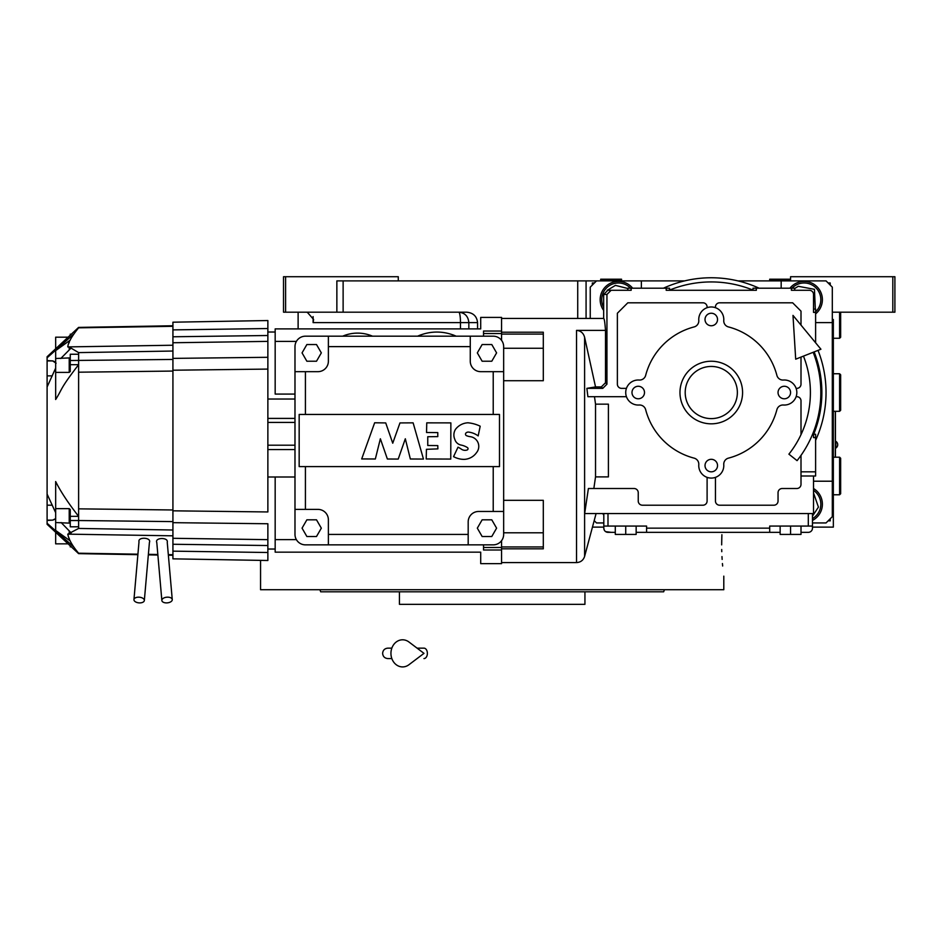 <?xml version="1.0" encoding="UTF-8"?>
<svg xmlns="http://www.w3.org/2000/svg" width="942" height="942" viewBox="0 0 942 942"><rect width="100%" height="100%" fill="white"/><g stroke="black" fill="none" stroke-linecap="round" stroke-linejoin="round"><path stroke-width="1.41" d="M812.475 527.12L833.34 527.12L833.34 319.503M790.573 280.893L790.573 276.724L894.9 276.724L894.9 312.191L833.34 312.191M892.816 276.724L892.816 312.191M590.245 318.455L590.245 287.157L596.51 280.893L343.123 280.893L343.123 312.191L466.773 312.191C473.284 312.862 476.887 316.335 477.57 322.623L477.57 328.888M603.81 527.12L592.447 527.12L603.81 527.12M285.603 312.191L283.518 312.191L283.518 276.724L285.603 276.724L285.603 312.191L336.859 312.191L336.859 280.893L343.123 280.893M586.077 318.455L586.077 280.893M305.502 312.191A12.529 12.529 4.5 0 1 307.339 312.332L313.604 319.444L313.109 322.623L313.109 316.606M398.278 280.893L398.278 276.724L285.603 276.724M343.123 312.191L336.859 312.191M468.845 328.888L468.845 322.623C468.245 316.288 464.889 312.815 458.766 312.191A10.433 1.707 -90 0 1 460.473 322.623L313.109 322.623M835.436 457.211L835.436 411.313M835.33 411.313L835.33 457.211M835.895 441.362L835.895 448.039A3.968 3.968 0 0 0 835.895 441.362L835.436 441.362M723.797 576.151L723.797 589.716L500.273 589.716M721.713 549.504L721.772 551.682M721.972 556.592L722.137 559.43M722.432 563.54L722.644 566.001M721.666 544.853C723.986 585.229 723.986 585.229 721.666 544.853L721.89 534.715M721.819 536.646L721.678 542.863M476.181 589.716L260.557 589.716L260.557 560.372M563.328 591.8L421.027 591.8M589.939 591.8L610.722 591.8M612.335 591.8L658.505 591.8M661.26 591.8L663.674 591.8L664.428 589.716L319.927 589.716L320.692 591.8L324.083 591.8M580.861 589.716L641.584 589.716M655.773 589.716L664.428 589.716M325.591 591.8L399.432 591.8L399.432 604.328L584.935 604.328L584.935 591.8L577.528 591.8M399.432 591.8L406.838 591.8M663.674 591.8L320.692 591.8M655.773 591.8L641.584 591.8M342.782 591.8L328.581 591.8M737.892 280.893L826.04 280.893L832.304 287.157L832.304 516.687L826.04 522.94L812.475 522.94M603.81 522.94L596.51 522.94L594.19 520.632M596.51 280.893L684.657 280.893M815.607 313.874A18.263 18.263 0 0 0 804.127 281.411A18.263 18.263 0 0 0 789.926 288.193M832.304 322.623L815.607 322.623M781.177 280.893L781.177 288.193M641.372 280.893L641.372 288.193M832.304 481.209L813.523 481.209M812.475 520.408A18.263 18.263 0 0 0 813.523 488.509M602.762 513.555A18.263 18.263 0 0 0 603.81 515.121M632.624 288.193A18.263 18.263 0 0 0 602.15 291.396A18.263 18.263 0 0 0 603.669 310.424M594.426 282.977L592.341 282.977L592.341 285.073M830.22 285.073L830.22 282.977L828.124 282.977M828.124 520.855L830.22 520.855L830.22 518.771M630.539 288.193A16.697 16.697 32 0 0 604.258 290.831A16.697 16.697 -148 0 0 603.669 307.481M627.808 288.488L615.444 285.379L607.19 290.336M619.141 290.289L618.293 290.289M815.607 311.802A16.697 16.697 66.3 0 0 797.438 284.378A16.697 16.697 -113.7 0 0 792.01 288.193M815.325 309.07L814.441 289.324L798.274 286.297L794.742 288.488M813.523 300.993L813.523 300.31M812.475 516.157L818.433 507.102L813.523 492.972M812.475 518.618A16.697 16.697 101.6 0 0 813.523 490.358M711.281 366.45A26.082 26.082 0 0 1 737.362 392.531A26.082 26.082 0 0 1 711.281 418.613A26.082 26.082 0 0 1 685.199 392.531A26.082 26.082 0 0 1 734.159 380.003A26.082 26.082 0 0 1 723.797 415.41M711.281 418.613A26.082 26.082 0 0 1 688.402 405.06M698.752 369.653A26.082 26.082 0 0 0 685.199 392.531M839.605 457.211L840.653 458.259L840.653 493.738L839.605 494.774L839.605 457.211L833.34 457.211M839.605 373.75L840.653 374.798L840.653 410.265L839.605 411.313L839.605 373.75L833.34 373.75M840.653 312.191L840.653 337.236L839.605 338.272L839.605 312.191M611.122 279.856L600.69 279.856L600.69 279.221L621.555 279.221L621.555 279.856L611.122 279.856M790.573 279.856L789.526 280.893L790.573 279.856L769.696 279.856L769.696 279.221L790.573 279.221M813.17 352.296A109.543 109.543 0 0 1 797.073 460.65L788.901 454.162A99.11 99.11 0 0 0 803.467 356.123M792.987 315.393L795.696 359.185L820.929 349.223L792.987 315.393M417.082 648.143L423.971 648.143A5.216 3.415 90 0 1 427.374 653.359A5.216 3.415 90 0 1 423.971 658.576M408.934 664.734A13.565 11.645 -90 0 1 397.029 665.276A13.565 11.645 -90 0 1 390.942 653.359A13.565 11.645 -90 0 1 397.029 641.443A13.565 11.645 -90 0 1 408.934 641.985L423.982 653.359L408.934 664.734M294.987 445.201L267.869 445.201M172.928 440.526L172.928 510.823L267.869 511.953L267.869 320.539L172.928 322.199L172.928 440.526M172.928 351.036L78.61 352.602L78.61 354.239L70.261 354.239L70.261 364.695L78.61 364.695L78.61 516.346L70.261 516.346L70.261 526.802L78.61 526.802L78.61 528.438L172.928 530.005M139.004 541.85L133.952 599.583A5.216 2.838 -175 0 0 138.898 602.868A5.216 2.838 -175 0 0 144.338 600.49L149.425 542.415C151.721 537.376 137.603 536.599 139.004 541.85M156.784 542.533L161.859 600.49A5.216 2.838 175 0 0 167.299 602.868A5.216 2.838 175 0 0 172.256 599.583L167.24 542.286C168.642 537.081 154.476 537.423 156.784 542.533M372.196 336.047A37.845 37.845 0 0 0 342.982 336.047M417.612 336.188A46.582 46.582 0 0 1 421.239 334.728L421.239 334.728M452.537 334.728L452.537 334.728A46.582 46.582 0 0 1 456.152 336.188M452.537 334.775A46.535 46.535 0 0 0 421.239 334.775M625.723 392.531A12.517 12.517 0 0 0 639.159 405.013A6.264 6.264 0 0 1 645.659 409.676A67.812 67.812 0 0 0 694.124 458.142A6.264 6.264 0 0 1 698.787 464.653A12.517 12.517 0 0 0 711.281 478.077A12.517 12.517 0 0 0 723.762 464.653A6.264 6.264 0 0 1 728.425 458.142A67.812 67.812 0 0 0 776.891 409.676A6.264 6.264 0 0 1 783.403 405.013A12.517 12.517 0 0 0 796.826 392.531A12.517 12.517 0 0 0 783.403 380.038A6.264 6.264 0 0 1 776.891 375.387A67.812 67.812 0 0 0 728.425 326.921A6.264 6.264 0 0 1 723.762 320.41A12.517 12.517 0 0 0 711.281 306.974A12.517 12.517 0 0 0 698.787 320.41A6.264 6.264 0 0 1 694.124 326.921A67.812 67.812 0 0 0 645.659 375.387A6.264 6.264 0 0 1 639.159 380.038A12.517 12.517 0 0 0 625.723 392.531M590.528 488.509L593.849 488.509L595.532 476.887L595.532 404.153L594.484 396.7M595.532 476.887L608.402 476.887L608.402 404.153L595.532 404.153M711.281 361.233A31.298 31.298 0 0 1 742.579 392.531A31.298 31.298 0 0 1 711.281 423.829A31.298 31.298 0 0 1 679.971 392.531A31.298 31.298 0 0 1 711.281 361.233M815.607 440.338A114.759 114.759 0 0 0 818.021 350.377A114.759 114.759 0 0 1 826.04 392.531M759.087 288.193A114.759 114.759 0 0 0 663.462 288.193A114.759 114.759 0 0 1 759.087 288.193M625.723 526.072L625.723 534.42L636.156 534.42L636.156 526.072M615.291 526.072L615.291 534.42L625.723 534.42M790.573 526.072L790.573 534.42L801.006 534.42L801.006 526.072M780.141 526.072L780.141 534.42L790.573 534.42M780.141 532.336L769.696 532.336L769.696 526.072L812.475 526.072L812.475 528.156A4.168 4.168 0 0 1 808.307 532.336L801.006 532.336M615.291 532.336L607.99 532.336A4.168 4.168 0 0 1 603.81 528.156L603.81 526.072L646.589 526.072L646.589 532.336L769.696 532.336L636.156 532.336M611.122 532.336L605.694 531.641M604.222 529.957L603.822 528.321M769.696 532.336L646.589 532.336M811.156 531.206L811.674 530.617M812.475 513.555L812.475 526.072L812.475 513.555M603.81 513.555L603.81 526.072L603.81 513.555M790.573 392.531A6.264 6.264 0 0 0 784.309 386.267A6.264 6.264 0 0 0 778.045 392.531A6.264 6.264 0 0 0 784.309 398.784A6.264 6.264 0 0 0 790.573 392.531M717.533 319.503A6.264 6.264 0 0 0 711.281 313.239A6.264 6.264 0 0 0 705.016 319.503A6.264 6.264 0 0 0 711.281 325.755A6.264 6.264 0 0 0 717.533 319.503M644.505 392.531A6.264 6.264 0 0 0 638.24 386.267A6.264 6.264 0 0 0 631.988 392.531A6.264 6.264 0 0 0 638.24 398.784A6.264 6.264 0 0 0 644.505 392.531M717.533 465.56A6.264 6.264 0 0 0 711.281 459.307A6.264 6.264 0 0 0 705.016 465.56A6.264 6.264 0 0 0 711.281 471.824A6.264 6.264 0 0 0 717.533 465.56M589.386 513.555L592.589 513.555M592.706 513.555L589.056 513.555M813.523 434.262L815.607 434.262L815.607 475.993L813.523 475.993L813.523 513.555L584.652 513.555L588.397 488.509L634.072 488.509A4.168 4.168 0 0 1 638.24 492.69L638.24 501.038A4.168 4.168 0 0 0 642.42 505.206L702.932 505.206A4.168 4.168 0 0 0 707.101 501.038L707.101 477.37M501.568 548.821L543.298 548.821L543.298 500.32L503.652 500.32M591.882 396.7L587.89 396.7L586.878 388.351L595.532 386.915L584.605 337.283C583.439 333.056 580.743 330.76 576.539 330.383L605.506 330.383C604.917 322.482 604.305 318.514 603.669 318.455L603.669 294.457L607.837 290.289L611.122 290.289L607.837 290.289M503.652 348.257L543.298 348.257L543.298 332.22L501.568 332.22M543.298 348.257L543.298 380.721L503.652 380.721M813.523 309.07L815.607 309.07L815.607 312.403L813.523 312.403L813.523 294.457A4.168 4.168 0 0 0 809.343 290.289L791.398 290.289L791.398 288.193L794.742 288.193L794.742 290.289M815.607 437.606L813.523 437.606L813.523 431.86M813.523 353.203L813.523 352.155M813.523 475.993L801.006 475.993L801.006 484.341A4.168 4.168 0 0 1 796.826 488.509L782.225 488.509A4.168 4.168 0 0 0 778.045 492.69L778.045 501.038A4.168 4.168 0 0 1 773.877 505.206L719.617 505.206A4.168 4.168 0 0 1 715.449 501.038L715.449 477.37M627.808 290.289L627.808 288.193L631.152 288.193L631.152 290.289L611.122 290.289L606.942 294.457L606.942 384.183L602.774 388.351L601.337 386.915L605.506 382.746L605.506 330.383M753.011 290.289L753.011 288.193L756.344 288.193L756.344 290.289L666.206 290.289L666.206 288.193L669.538 288.193L669.538 290.289M756.344 288.193L791.398 288.193M631.152 288.193L666.206 288.193M586.878 388.351L602.774 388.351M626.442 396.7L587.89 396.7M707.101 307.693L707.101 306.974A4.168 4.168 0 0 0 702.932 302.806L627.808 302.806L617.375 313.239L617.375 384.183A4.168 4.168 0 0 0 621.555 388.351L626.442 388.351M801.006 325.096L801.006 311.154L792.658 302.806L719.617 302.806A4.168 4.168 0 0 0 715.449 306.974L715.449 307.693M796.108 388.351L796.826 388.351A4.168 4.168 0 0 0 801.006 384.183L801.006 357.1M801.006 434.639L801.006 400.88A4.168 4.168 0 0 0 796.826 396.7L796.108 396.7M801.006 475.993L801.006 455.386M815.607 312.403L815.607 342.782M595.532 386.915L601.337 386.915M543.298 546.937L501.568 546.937M543.298 532.795L503.652 532.795M543.298 334.104L501.568 334.104M501.568 540.684L501.568 550.01L483.54 550.01L483.54 547.49L501.568 547.49M275.17 477.005L275.17 552.153L480.703 552.153L480.703 563.634L501.568 563.634L501.568 550.01M483.54 336.188L483.54 331.042L501.568 331.042L501.568 317.407L480.703 317.407L480.703 328.888L275.17 328.888L275.17 341.404L296.389 341.404M501.568 331.042L501.568 340.368M437.783 436.617L437.783 432.602L426.538 432.496L426.761 422.852L450.865 422.887L450.759 459.072L426.208 458.966L426.432 449.322L437.889 448.875L437.783 445.601L427.762 445.495L427.762 436.723L437.783 436.617M480.185 426.279L478.171 435.91A20.265 20.265 0 0 0 468.763 432.107A3.132 3.132 0 0 0 466.384 432.696A1.66 1.66 0 0 0 466.726 435.769A15.19 15.19 0 0 0 470.659 436.735A9.809 9.809 0 0 1 476.499 452.678A15.767 15.767 0 0 1 463.853 459.378A25.775 25.775 0 0 1 460.791 459.119A22.938 22.938 0 0 1 453.549 456.646L458.012 447.179A24.103 24.103 0 0 1 461.109 448.969A6.417 6.417 0 0 0 467.138 449.982A1.366 1.366 0 0 0 467.573 447.674A18.475 18.475 0 0 0 461.239 445.095A8.113 8.113 0 0 1 454.798 439.302A10.68 10.68 0 0 1 455.469 429.375A16.626 16.626 0 0 1 467.938 422.793A35.914 35.914 0 0 1 480.126 426.161L480.185 426.279M423.464 459.072L410.347 458.99L405.319 438.772L398.219 459.072L387.374 459.001L380.368 438.772L375.34 458.99L361.693 458.931L374.657 422.781L385.725 422.923L392.743 443.211L399.961 422.923L413.126 422.852L423.464 459.072M299.167 414.445L299.167 466.608L305.42 466.608L305.42 509.387L317.949 509.387A10.433 10.433 0 0 1 328.381 519.819L328.381 544.853L305.42 544.853A10.433 10.433 0 0 1 294.987 534.42L294.987 371.666L305.42 371.666L305.42 414.445L299.167 414.445M305.42 466.608L499.484 466.608L499.484 414.445L305.42 414.445M302.052 528.156L306.868 519.819L316.5 519.819L321.328 528.156L316.5 536.504L306.868 536.504L302.052 528.156M477.323 528.156L482.139 519.819L491.783 519.819L496.599 528.156L491.783 536.504L482.139 536.504L477.323 528.156M302.052 352.885L306.868 344.537L316.5 344.537L321.328 352.885L316.5 361.233L306.868 361.233L302.052 352.885M477.323 352.885L482.139 344.537L491.783 344.537L496.599 352.885L491.783 361.233L482.139 361.233L477.323 352.885M305.42 371.666L317.949 371.666A10.433 10.433 0 0 0 328.381 361.233L328.381 336.188L470.27 336.188L470.27 361.233A10.433 10.433 0 0 0 480.703 371.666L503.652 371.666L503.652 511.471L478.618 511.471A10.433 10.433 0 0 0 468.186 521.903L468.186 544.853L328.381 544.853M503.652 511.471L503.652 534.42A10.433 10.433 0 0 1 493.219 544.853L468.186 544.853M305.42 509.387L294.987 509.387M470.27 336.188L493.219 336.188A10.433 10.433 0 0 1 503.652 346.621L503.652 371.666M294.987 371.666L294.987 346.621A10.433 10.433 0 0 1 305.42 336.188L328.381 336.188M172.256 599.583A5.216 2.838 175 0 0 166.805 597.204A5.216 2.838 175 0 0 161.859 600.49M144.338 600.49A5.216 2.838 -175 0 0 139.392 597.204A5.216 2.838 -175 0 0 133.952 599.583M172.928 535.821L67.789 534.149L78.61 528.438M137.921 554.179L78.61 553.213C72.416 545.924 68.801 539.578 67.789 534.149M172.928 554.732L168.324 554.661M157.832 554.497L148.377 554.343M172.928 510.823L172.928 522.669L267.869 523.752L267.869 560.502L172.928 558.841L172.928 551.152L267.869 552.507M172.928 370.218L267.869 369.087L267.869 357.301L172.928 358.384M70.261 523.163L55.66 522.539L55.66 508.645L69.213 508.645L70.261 509.504L70.261 516.346M70.261 364.695L70.261 371.537L69.213 372.396L55.66 372.396L55.66 358.502L70.261 357.889M48.831 520.349L52.823 520.125L55.66 518.901M70.261 533.231L69.213 531.476L69.213 533.608M70.261 545.865L70.261 546.913M55.66 532.265L55.66 543.852L68.095 543.852M55.66 522.539L55.66 530.852M70.261 334.127L70.261 335.175M69.213 347.445L69.213 349.564L70.261 347.822M69.213 349.564L70.261 348.564M68.095 337.189L55.66 337.189L55.66 348.775M55.66 350.188L55.66 362.14L52.834 360.916L48.878 360.692M55.66 368.098L47.1 386.962L47.1 360.586L52.622 360.916L56.108 363.2M47.1 522.386L47.1 520.125L52.622 520.125L47.1 520.455L47.1 523.776M47.1 386.962L47.1 520.125M172.928 325.755L78.61 327.404L47.1 356.747L47.1 360.586M47.1 524.305L78.61 553.637L137.873 554.673M47.1 494.091L55.66 512.695M55.66 518.653L52.622 520.125M172.928 521.609L78.61 520.526L78.61 516.346C68.248 503.099 60.594 491.5 55.66 481.539L55.66 508.645M55.66 499.166L55.66 492.219M78.61 354.239L78.61 364.695C59.452 389.505 62.667 388.445 55.66 399.514L55.66 372.396M55.66 399.514L55.66 377.883M55.66 530.452L70.226 540.908M70.226 340.133L55.66 350.601M64.244 340.78L68.884 336.459M78.61 352.602L71.05 348.116L60.759 358.502M71.05 348.116L67.789 346.903C68.189 342.547 71.804 336.188 78.61 327.828L172.928 326.309M172.928 359.444L70.261 360.515M78.61 526.802L78.61 520.526L70.261 520.526M61.136 522.539L71.18 532.901M172.928 555.285L168.371 555.203M157.879 555.026L148.33 554.862M67.789 346.903L172.928 345.231M172.928 371.066L78.61 372.196M172.928 522.669L172.928 551.152M267.869 341.381L172.928 342.747M172.928 538.294L267.869 539.66M294.987 394.086L275.17 394.086L275.17 341.404M275.17 539.636L296.389 539.636M267.869 422.428L294.987 422.428M483.54 333.55L501.568 333.55M483.54 544.853L483.54 547.49M577.729 318.455L577.729 280.893M460.473 328.888L460.473 322.623L477.57 322.623M294.987 477.005L267.869 477.005L294.987 477.005M294.987 418.413L267.869 418.413M172.928 509.975L78.61 508.845M813.688 434.262A110.591 110.591 0 0 0 814.135 351.908M753.011 290.112A110.591 110.591 0 0 0 669.538 290.112M769.696 528.156L646.589 528.156M808.307 513.555L808.307 526.072M607.99 513.555L607.99 526.072M596.086 513.555L584.605 556.404L584.605 337.283M584.605 556.404C583.31 560.278 580.625 562.339 576.539 562.586L576.539 330.383M801.006 471.824L815.607 471.824M606.942 294.457L603.669 294.457M605.506 382.746L606.942 384.183M468.186 534.42L328.381 534.42M493.219 466.608L493.219 511.471M493.219 371.666L493.219 414.445M328.381 346.621L470.27 346.621M69.213 522.539L69.213 508.645M69.213 372.396L69.213 358.502M69.213 538.318L69.213 540.19M69.213 340.851L69.213 342.723M52.622 360.916L47.1 360.916M52.269 375.87L47.1 375.87M52.316 505.183L47.1 505.183M172.928 336.777L267.869 335.505M172.928 329.888L267.869 328.534M172.928 544.264L267.869 545.536M294.987 399.031L267.869 399.031L294.987 399.031M294.987 449.57L267.869 449.57M298.119 312.191L298.119 328.888M839.605 494.774L833.34 494.774M839.605 411.313L833.34 411.313M839.605 338.272L833.34 338.272M601.726 280.893L600.69 279.856M620.507 280.893L621.555 279.856M770.744 280.893L769.696 279.856M387.845 648.143L391.837 648.143L387.845 648.143C384.677 648.449 382.935 650.192 382.629 653.359C382.935 656.527 384.677 658.27 387.845 658.576L391.837 658.576M501.568 562.586L576.539 562.586M501.568 318.455L603.669 318.455M73.276 546.513L47.653 523.752M47.1 523.257L73.264 546.501L47.1 523.257M47.1 357.783L73.288 334.504M73.264 334.54L47.653 357.301M275.17 549.033L267.869 549.033M275.17 332.02L267.869 332.02"/></g></svg>

